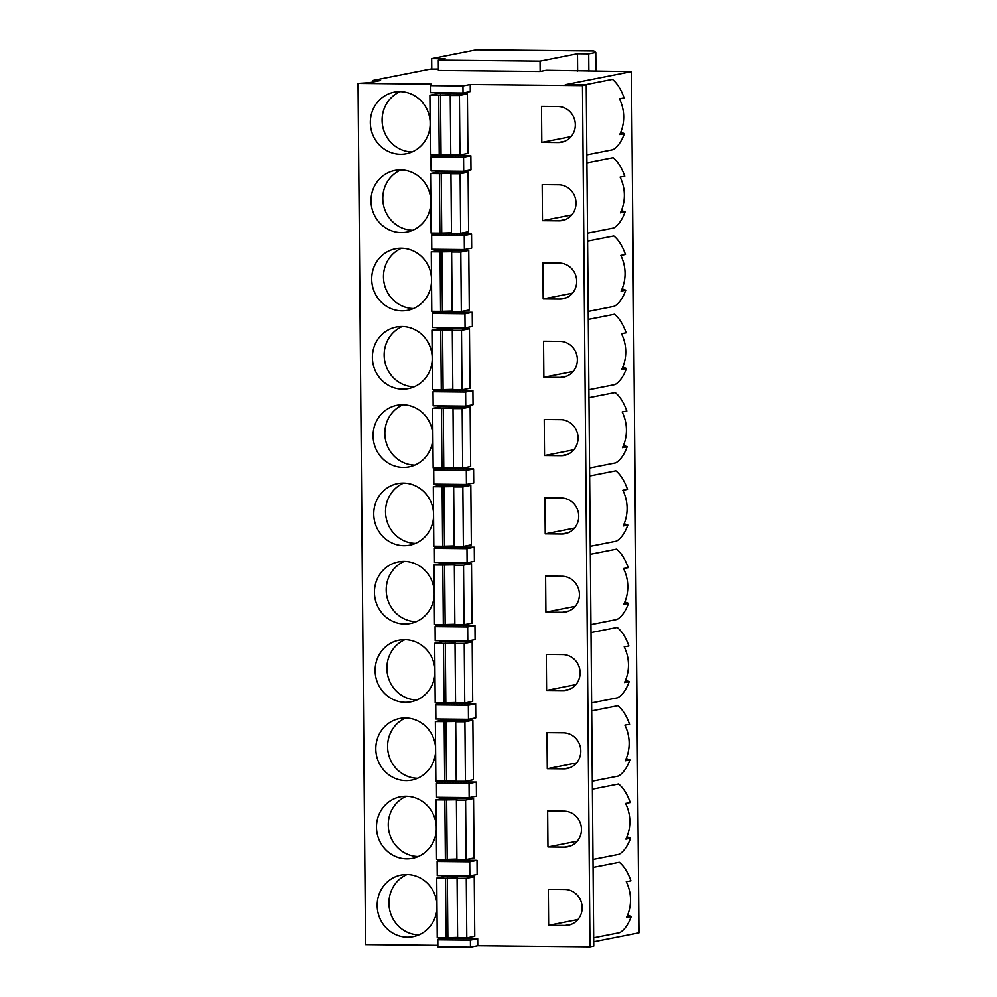 <?xml version="1.0" encoding="UTF-8"?>
<svg xmlns="http://www.w3.org/2000/svg" width="997" height="997" viewBox="0 0 997 997"><rect width="100%" height="100%" fill="white"/><g stroke="black" fill="none" stroke-linecap="round" stroke-linejoin="round"><path stroke-width="1.5" d="M431.776 69.005L431.676 58.673L445.148 58.798L438.319 60.144L438.406 70.488L540.15 71.497L546.281 70.288L631.45 71.634L565.287 84.67L586.236 84.882L582.472 85.63L470.248 84.508L462.957 85.941L430.368 85.617L431.452 84.122L358.035 83.387L369.276 82.714L380.58 80.495L373.102 80.421L430.318 69.142L438.393 69.067M595.957 71.273L595.782 52.505L593.876 51.021L476.416 49.85L431.676 58.673M588.878 71.198L588.729 53.9L595.782 52.505M577.649 71.099L577.5 53.788L588.729 53.9M540.15 71.497L540.062 61.166L577.5 53.788M437.87 945.318L365.55 944.595L358.035 83.387M470.472 947.15L437.882 946.826L437.82 939.785L438.904 938.277L477.7 938.663L477.762 945.717L470.472 947.15L470.41 940.109L437.82 939.785M586.236 84.882L593.751 946.091L589.987 946.826L477.762 945.717M631.45 71.634L638.965 932.831L593.713 941.754M373.102 80.421L373.115 81.966M470.248 84.508L470.31 91.55L463.019 92.995L430.417 92.671L430.368 85.617M582.472 85.63L589.987 946.826M471.556 234.046L471.681 248.128L464.378 249.574L431.788 249.25L431.664 235.155L432.748 233.659L471.556 234.046L464.253 235.479L464.378 249.574M472.242 312.335L472.366 326.43L465.063 327.863L432.474 327.539L432.349 313.444L433.433 311.949L472.242 312.335L464.938 313.768L465.063 327.863M472.927 390.625L473.039 404.72L465.749 406.153L433.159 405.829L433.034 391.734L434.119 390.238L472.927 390.625L465.624 392.058L465.749 406.153M473.6 468.914L473.725 483.009L466.434 484.442L433.845 484.118L433.72 470.036L434.804 468.528L473.6 468.914L466.309 470.36L466.434 484.442M474.285 547.203L474.41 561.299L467.107 562.744L434.518 562.42L434.405 548.325L435.49 546.817L474.285 547.203L466.995 548.649L467.107 562.744M474.971 625.505L475.095 639.588L467.792 641.034L435.203 640.71L435.078 626.615L436.163 625.107L474.971 625.505L467.668 626.939L467.792 641.034M475.656 703.795L475.781 717.877L468.478 719.323L435.888 718.999L435.764 704.904L436.848 703.408L475.656 703.795L468.353 705.228L468.478 719.323M476.342 782.084L476.466 796.179L469.163 797.612L436.574 797.288L436.449 783.193L437.533 781.698L476.342 782.084L469.039 783.517L469.163 797.612M477.027 860.374L477.139 874.469L469.849 875.902L437.259 875.578L437.135 861.483L438.219 859.987L477.027 860.374L469.724 861.807L469.849 875.902M436.96 904.379A31.368 29.873 -101.2 0 0 406.826 874.543A31.368 29.873 -101.2 0 0 401.031 875.079A31.368 29.873 -101.2 0 0 377.352 908.616A31.368 29.873 -101.2 0 0 407.374 937.18A31.368 29.873 -101.2 0 0 413.169 936.644A31.368 29.873 -101.2 0 0 436.998 907.943M565.112 925.44A18.033 17.173 -101.2 0 0 568.44 925.141A18.033 17.173 -101.2 0 0 582.061 905.849A18.033 17.173 -101.2 0 0 564.801 889.436L548.338 889.262L548.649 925.278L565.112 925.44L571.642 924.157M457.598 937.853L466.795 937.853L474.771 936.283L474.248 876.787L444.924 876.488L436.736 878.145L437.247 937.654L446.07 937.716L445.547 878.207L457.76 878.033L457.087 878.357L457.623 937.828M564.427 847.151A18.033 17.173 -101.2 0 0 567.767 846.839A18.033 17.173 -101.2 0 0 581.376 827.56A18.033 17.173 -101.2 0 0 564.115 811.134L547.652 810.972L547.964 846.989L564.427 847.151L570.957 845.867M436.275 826.089A31.368 29.873 -101.2 0 0 406.14 796.254A31.368 29.873 -101.2 0 0 400.345 796.79A31.368 29.873 -101.2 0 0 376.667 830.327A31.368 29.873 -101.2 0 0 406.689 858.891A31.368 29.873 -101.2 0 0 412.484 858.355A31.368 29.873 -101.2 0 0 436.312 829.654M473.563 798.497L444.238 798.198L436.05 799.856L436.574 859.364L445.385 859.414L444.861 799.918L457.075 799.744L456.402 800.068L456.913 859.564L466.11 859.564L465.599 800.068L473.563 798.497L474.086 857.993L466.11 859.564M563.741 768.861A18.033 17.173 -101.2 0 0 567.081 768.55A18.033 17.173 -101.2 0 0 580.703 749.27A18.033 17.173 -101.2 0 0 563.43 732.845L546.967 732.683L547.291 768.699L563.741 768.861L570.272 767.578M435.602 747.8A31.368 29.873 -101.2 0 0 405.467 717.965A31.368 29.873 -101.2 0 0 399.672 718.501A31.368 29.873 -101.2 0 0 375.981 752.037A31.368 29.873 -101.2 0 0 406.003 780.601A31.368 29.873 -101.2 0 0 411.798 780.065A31.368 29.873 -101.2 0 0 435.627 751.364M472.877 720.208L443.553 719.909L435.365 721.566L435.888 781.075L444.699 781.125L444.176 721.629L456.389 721.454L455.716 721.766L456.24 781.274L465.425 781.274L464.914 721.778L472.877 720.208L473.401 779.704L465.425 781.274M563.056 690.572A18.033 17.173 -101.2 0 0 566.396 690.26A18.033 17.173 -101.2 0 0 580.017 670.981A18.033 17.173 -101.2 0 0 562.744 654.555L546.294 654.393L546.605 690.41L563.056 690.572L569.599 689.288M434.916 669.498A31.368 29.873 -101.2 0 0 404.782 639.675A31.368 29.873 -101.2 0 0 398.987 640.211A31.368 29.873 -101.2 0 0 375.296 673.748A31.368 29.873 -101.2 0 0 405.33 702.312A31.368 29.873 -101.2 0 0 411.125 701.776A31.368 29.873 -101.2 0 0 434.941 673.075M455.554 702.985L464.752 702.985L472.715 701.414L472.192 641.906L442.867 641.619L434.68 643.277L435.203 702.773L444.014 702.835L443.491 643.339L455.716 643.165L455.031 643.476L455.579 702.947M562.383 612.283A18.033 17.173 -101.2 0 0 565.71 611.971A18.033 17.173 -101.2 0 0 579.332 592.692A18.033 17.173 -101.2 0 0 562.059 576.266L545.608 576.104L545.92 612.121L562.383 612.283L568.913 610.987M434.231 591.209A31.368 29.873 -101.2 0 0 404.097 561.386A31.368 29.873 -101.2 0 0 398.302 561.922A31.368 29.873 -101.2 0 0 374.61 595.446A31.368 29.873 -101.2 0 0 404.645 624.01A31.368 29.873 -101.2 0 0 410.44 623.474A31.368 29.873 -101.2 0 0 434.256 594.785M471.519 563.617L442.194 563.33L434.007 564.987L434.518 624.483L443.329 624.546L442.818 565.05L455.031 564.863L454.345 565.187L454.869 624.683L464.066 624.695L463.543 565.187L471.519 563.617L472.03 623.125L464.066 624.695M561.697 533.993A18.033 17.173 -101.2 0 0 565.025 533.682A18.033 17.173 -101.2 0 0 578.646 514.402A18.033 17.173 -101.2 0 0 561.386 497.977L544.923 497.815L545.234 533.819L561.697 533.993L568.228 532.697M433.545 512.919A31.368 29.873 -101.2 0 0 403.411 483.096A31.368 29.873 -101.2 0 0 397.616 483.632A31.368 29.873 -101.2 0 0 373.925 517.156A31.368 29.873 -101.2 0 0 403.959 545.72A31.368 29.873 -101.2 0 0 409.755 545.185A31.368 29.873 -101.2 0 0 433.583 516.483M454.183 546.393L463.381 546.406L471.357 544.836L470.833 485.327L441.509 485.041L433.321 486.698L433.832 546.194L442.643 546.256L442.132 486.748L454.345 486.573L453.66 486.897L454.208 546.368M561.012 455.691A18.033 17.173 -101.2 0 0 564.339 455.392A18.033 17.173 -101.2 0 0 577.961 436.113A18.033 17.173 -101.2 0 0 560.7 419.687L544.237 419.513L544.549 455.529L561.012 455.691L567.542 454.408M432.86 434.63A31.368 29.873 -101.2 0 0 402.726 404.794A31.368 29.873 -101.2 0 0 396.931 405.33A31.368 29.873 -101.2 0 0 373.252 438.867A31.368 29.873 -101.2 0 0 403.274 467.431A31.368 29.873 -101.2 0 0 409.069 466.895A31.368 29.873 -101.2 0 0 432.897 438.194M470.148 407.038L440.824 406.739L432.636 408.396L433.159 467.905L441.97 467.967L441.447 408.458L453.66 408.284L453.012 408.571L453.498 468.104L462.695 468.104L462.172 408.608L470.148 407.038L470.671 466.534L462.695 468.104M560.326 377.402A18.033 17.173 -101.2 0 0 563.666 377.103A18.033 17.173 -101.2 0 0 577.275 357.811A18.033 17.173 -101.2 0 0 560.015 341.385L543.552 341.223L543.876 377.24L560.326 377.402L566.857 376.118M432.175 356.34A31.368 29.873 -101.2 0 0 402.04 326.505A31.368 29.873 -101.2 0 0 396.245 327.041A31.368 29.873 -101.2 0 0 372.566 360.578A31.368 29.873 -101.2 0 0 402.589 389.142A31.368 29.873 -101.2 0 0 408.384 388.606A31.368 29.873 -101.2 0 0 432.212 359.905M452.825 389.815L462.01 389.815L469.986 388.244L469.462 328.748L440.138 328.449L431.95 330.107L432.474 389.615L441.285 389.677L440.761 330.169L452.974 329.995L452.302 330.319L452.837 389.79M559.641 299.112A18.033 17.173 -101.2 0 0 562.981 298.801A18.033 17.173 -101.2 0 0 576.602 279.521A18.033 17.173 -101.2 0 0 559.329 263.096L542.879 262.934L543.191 298.95L559.641 299.112L566.184 297.829M431.502 278.051A31.368 29.873 -101.2 0 0 401.367 248.216A31.368 29.873 -101.2 0 0 395.572 248.752A31.368 29.873 -101.2 0 0 371.881 282.288A31.368 29.873 -101.2 0 0 401.903 310.852A31.368 29.873 -101.2 0 0 407.698 310.316A31.368 29.873 -101.2 0 0 431.527 281.615M468.777 250.459L439.453 250.16L431.265 251.817L431.788 311.326L440.599 311.376L440.076 251.88L452.289 251.705L451.641 251.992L452.14 311.525L461.324 311.525L460.813 252.029L468.777 250.459L469.3 309.955L461.324 311.525M558.968 220.823A18.033 17.173 -101.2 0 0 562.296 220.511A18.033 17.173 -101.2 0 0 575.917 201.232A18.033 17.173 -101.2 0 0 558.644 184.806L542.194 184.644L542.505 220.661L558.968 220.823L565.498 219.539M430.816 199.749A31.368 29.873 -101.2 0 0 400.682 169.926A31.368 29.873 -101.2 0 0 394.887 170.462A31.368 29.873 -101.2 0 0 371.196 203.999A31.368 29.873 -101.2 0 0 401.23 232.563A31.368 29.873 -101.2 0 0 407.025 232.027A31.368 29.873 -101.2 0 0 430.841 203.326M451.454 233.236L460.651 233.236L468.615 231.665L468.104 172.157L438.767 171.87L430.579 173.528L431.103 233.024L439.914 233.086L439.39 173.59L451.616 173.416L450.956 173.702L451.479 233.198M558.283 142.534A18.033 17.173 -101.2 0 0 561.61 142.222A18.033 17.173 -101.2 0 0 575.232 122.943A18.033 17.173 -101.2 0 0 557.971 106.517L541.508 106.355L541.82 142.372L558.283 142.534L564.813 141.238M430.131 121.46A31.368 29.873 -101.2 0 0 399.996 91.637A31.368 29.873 -101.2 0 0 394.201 92.173A31.368 29.873 -101.2 0 0 370.51 125.697A31.368 29.873 -101.2 0 0 400.545 154.261A31.368 29.873 -101.2 0 0 406.34 153.725A31.368 29.873 -101.2 0 0 430.156 125.036M470.871 155.756L470.995 169.839L463.692 171.285L431.103 170.961L430.978 156.865L432.075 155.358L470.871 155.756L463.568 157.19L463.692 171.285M450.769 154.946L459.966 154.946L467.929 153.376L467.419 93.868L438.094 93.581L429.906 95.238L430.417 154.734L439.228 154.797L438.717 95.301L450.931 95.114L450.245 95.438L450.794 154.909M477.7 938.663L470.41 940.109M462.957 85.941L463.019 92.995M469.724 861.807L437.135 861.483M469.039 783.517L436.449 783.193M468.353 705.228L435.764 704.904M467.668 626.939L435.078 626.615M466.995 548.649L434.405 548.325M466.309 470.36L433.72 470.036M465.624 392.058L433.034 391.734M464.938 313.768L432.349 313.444M464.253 235.479L431.664 235.155M463.568 157.19L430.978 156.865M407.038 874.556A31.368 29.873 -101.2 0 0 389.565 909.326A31.368 29.873 -101.2 0 0 418.927 934.862M548.649 925.278L577.936 919.508M593.065 867.452L619.249 862.293C623.972 866.081 627.861 872.25 630.927 880.812L626.241 881.734A39.219 37.338 78.8 0 1 626.552 917.439L631.238 916.505C628.322 924.443 624.533 929.802 619.86 932.606L593.676 937.766M631.238 916.505L627.574 915.146M592.991 859.476L619.174 854.304C623.848 851.513 627.636 846.154 630.565 838.215L626.889 836.857M592.38 789.163L618.564 784.003C623.287 787.792 627.188 793.961 630.254 802.523L625.568 803.445A39.219 37.338 78.8 0 1 625.879 839.15L630.565 838.215M592.318 781.174L618.489 776.015C623.162 773.223 626.951 767.852 629.88 759.926L626.203 758.567M591.695 710.873L617.878 705.714C622.602 709.503 626.502 715.672 629.568 724.233L624.882 725.155A39.219 37.338 78.8 0 1 625.194 760.848L629.88 759.926M591.632 702.885L617.816 697.726C622.477 694.934 626.278 689.563 629.194 681.636L625.518 680.278M591.009 632.584L617.193 627.425C621.916 631.213 625.817 637.382 628.883 645.944L624.197 646.866A39.219 37.338 78.8 0 1 624.508 682.559L629.194 681.636M590.947 624.596L617.131 619.436C621.792 616.632 625.593 611.273 628.509 603.347L624.845 601.989M590.336 554.295L616.507 549.135C621.243 552.911 625.131 559.093 628.197 567.642L623.511 568.564A39.219 37.338 78.8 0 1 623.823 604.269L628.509 603.347M590.261 546.306L616.445 541.147C621.106 538.343 624.907 532.984 627.823 525.058L624.159 523.699M589.651 476.005L615.834 470.833C620.558 474.622 624.446 480.791 627.512 489.353L622.826 490.275A39.219 37.338 78.8 0 1 623.137 525.98L627.823 525.058M589.576 468.017L615.76 462.857C620.433 460.053 624.222 454.694 627.15 446.756L623.474 445.397M588.965 397.703L615.149 392.544C619.872 396.332 623.773 402.501 626.839 411.063L622.153 411.985A39.219 37.338 78.8 0 1 622.464 447.69L627.15 446.756M588.891 389.727L615.074 384.568C619.748 381.764 623.536 376.405 626.465 368.466L622.789 367.108M588.28 319.414L614.464 314.254C619.187 318.043 623.088 324.212 626.153 332.774L621.467 333.696A39.219 37.338 78.8 0 1 621.779 369.401L626.465 368.466M588.218 311.438L614.389 306.266C619.062 303.474 622.851 298.103 625.78 290.177L622.103 288.818M587.594 241.124L613.778 235.965C618.501 239.754 622.402 245.923 625.468 254.484L620.782 255.406A39.219 37.338 78.8 0 1 621.094 291.099L625.78 290.177M587.532 233.136L613.716 227.977C618.377 225.185 622.178 219.814 625.094 211.887L621.418 210.529M586.921 162.835L613.093 157.676C617.828 161.464 621.717 167.633 624.783 176.195L620.097 177.117A39.219 37.338 78.8 0 1 620.408 212.81L625.094 211.887M586.847 154.847L613.03 149.687C617.691 146.895 621.492 141.524 624.409 133.598L620.745 132.24M584.603 84.87L612.42 79.386C617.143 83.162 621.031 89.344 624.097 97.893L619.411 98.815A39.219 37.338 78.8 0 1 619.723 134.52L624.409 133.598M541.82 142.372L571.107 136.589M542.505 220.661L571.792 214.891M543.191 298.95L572.477 293.18M543.876 377.24L573.15 371.47M544.549 455.529L573.836 449.759M545.234 533.819L574.521 528.049M545.92 612.121L575.207 606.338M546.605 690.41L575.892 684.627M547.291 768.699L576.578 762.929M547.964 846.989L577.251 841.219M466.795 937.853L466.272 878.357L474.248 876.787M466.272 878.357L457.087 878.357M445.547 878.207L436.736 878.145M457.598 937.379L446.07 937.716M406.365 796.254A31.368 29.873 -101.2 0 0 388.892 831.024A31.368 29.873 -101.2 0 0 418.254 856.56M465.599 800.068L456.402 800.068M444.861 799.918L436.05 799.856M456.913 859.09L445.385 859.414M405.679 717.965A31.368 29.873 -101.2 0 0 388.207 752.735A31.368 29.873 -101.2 0 0 417.569 778.271M464.914 721.778L455.716 721.766M444.176 721.629L435.365 721.566M456.227 780.801L444.699 781.125M404.994 639.675A31.368 29.873 -101.2 0 0 387.521 674.446A31.368 29.873 -101.2 0 0 416.883 699.981M464.752 702.985L464.228 643.489L472.192 641.906M464.228 643.489L455.031 643.476M443.491 643.339L434.68 643.277M455.542 702.511L444.014 702.835M404.308 561.386A31.368 29.873 -101.2 0 0 386.836 596.156A31.368 29.873 -101.2 0 0 416.198 621.692M463.543 565.187L454.345 565.187M442.818 565.05L434.007 564.987M454.869 624.222L443.329 624.546M403.623 483.096A31.368 29.873 -101.2 0 0 386.151 517.867A31.368 29.873 -101.2 0 0 415.512 543.402M463.381 546.406L462.857 486.897L470.833 485.327M462.857 486.897L453.66 486.897M442.132 486.748L433.321 486.698M454.183 545.932L442.643 546.256M402.95 404.807A31.368 29.873 -101.2 0 0 385.465 439.577A31.368 29.873 -101.2 0 0 414.839 465.113M462.172 408.608L452.987 408.608M441.447 408.458L432.636 408.396M453.498 467.63L441.97 467.967M402.265 326.505A31.368 29.873 -101.2 0 0 384.792 361.275A31.368 29.873 -101.2 0 0 414.154 386.811M462.01 389.815L461.499 330.319L469.462 328.748M461.499 330.319L452.302 330.319M440.761 330.169L431.95 330.107M452.812 389.341L441.285 389.677M401.579 248.216A31.368 29.873 -101.2 0 0 384.107 282.986A31.368 29.873 -101.2 0 0 413.468 308.522M460.813 252.029L451.616 252.017M440.076 251.88L431.265 251.817M452.127 311.052L440.599 311.376M400.894 169.926A31.368 29.873 -101.2 0 0 383.421 204.697A31.368 29.873 -101.2 0 0 412.783 230.232M460.651 233.236L460.128 173.74L468.104 172.157M460.128 173.74L450.931 173.727M439.39 173.59L430.579 173.528M451.454 232.762L439.914 233.086M400.208 91.637A31.368 29.873 -101.2 0 0 382.736 126.407A31.368 29.873 -101.2 0 0 412.097 151.943M459.966 154.946L459.443 95.438L467.419 93.868M459.443 95.438L450.245 95.438M438.717 95.301L429.906 95.238M450.769 154.473L439.228 154.797M438.319 60.144L540.062 61.166M627.001 916.48L631.176 916.53M620.171 133.573L624.346 133.61M620.857 211.863L625.019 211.9M621.53 290.152L625.705 290.189M622.215 368.441L626.39 368.491M622.901 446.731L627.076 446.781M623.586 525.033L627.761 525.07M624.272 603.322L628.434 603.359M624.957 681.612L629.119 681.649M625.63 759.901L629.805 759.938M626.315 838.19L630.49 838.24M447.877 937.479L447.354 877.983M447.192 859.19L446.668 799.681M446.506 780.9L445.995 721.392M445.821 702.611L445.31 643.102M445.148 624.309L444.625 564.813M444.463 546.02L443.939 486.524M443.777 467.73L443.254 408.234M443.092 389.441L442.581 329.945M442.406 311.151L441.895 251.643M441.733 232.862L441.21 173.353M441.048 154.56L440.524 95.064"/></g></svg>
